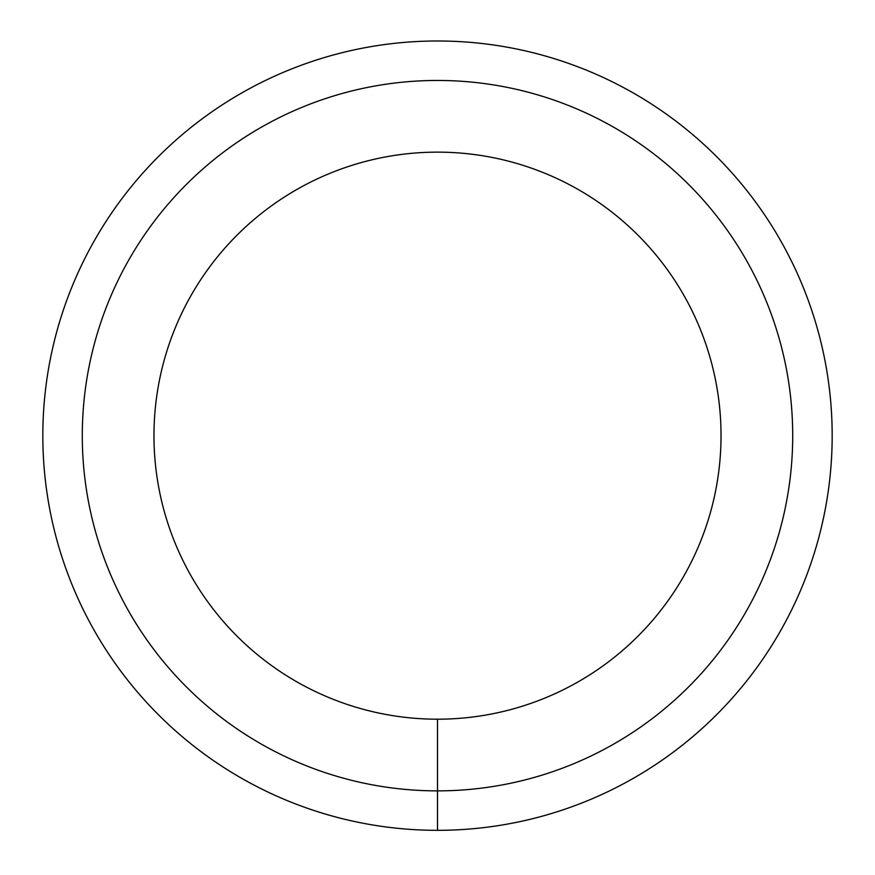 <?xml version="1.0" encoding="UTF-8"?>
<svg xmlns="http://www.w3.org/2000/svg" width="875" height="875" viewBox="0 0 875 875"><rect width="100%" height="100%" fill="white"/><g stroke="black" fill="none" stroke-linecap="round" stroke-linejoin="round"><path stroke-width="1.31" d="M437.5 830.331A394.669 394.669 0 0 0 779.297 238.328A394.669 394.669 0 0 0 95.703 238.328A394.669 394.669 0 0 0 437.5 830.331L437.5 790.869A355.206 355.206 0 0 0 745.117 258.059A355.206 355.206 0 0 0 129.883 258.059A355.206 355.206 0 0 0 437.5 790.869L437.5 719.195A283.533 283.533 0 0 0 683.047 293.902A283.533 283.533 0 0 0 191.953 293.902A283.533 283.533 0 0 0 437.5 719.195"/></g></svg>
